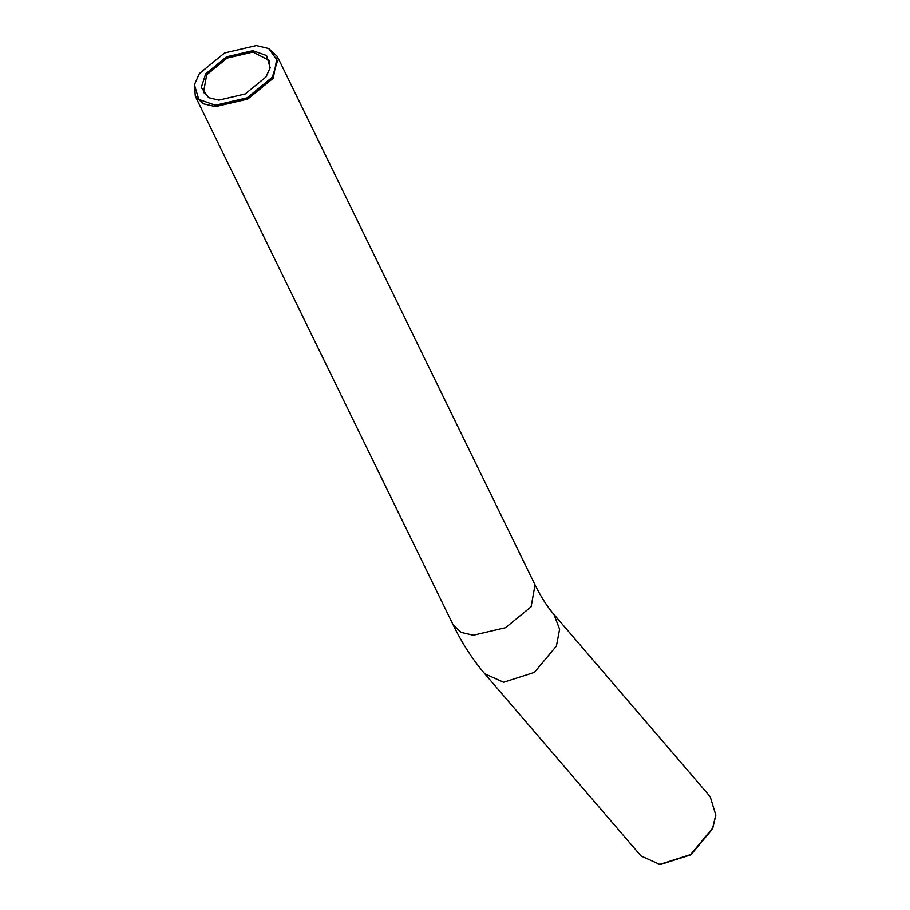 <?xml version="1.0" encoding="UTF-8"?>
<svg xmlns="http://www.w3.org/2000/svg" width="910" height="910" viewBox="0 0 910 910"><rect width="100%" height="100%" fill="white"/><g stroke="black" fill="none" stroke-linecap="round" stroke-linejoin="round"><path stroke-width="1.36" d="M658.681 864.352L660.592 864.5L690.917 854.82L712.61 828.839L715.772 815.394M553.997 614.5L710.198 796.659L715.795 814.973L712.61 828.202L690.588 854.592L659.784 864.42L641.004 855.98L484.814 673.832L503.583 682.261L534.386 672.433L556.408 646.043L559.604 629.219L553.997 614.5C547.285 606.742 540.972 596.88 535.057 584.914L277.243 56.306L268.689 48.469L277.573 60.777L272.283 77.236L247.122 97.825L215.351 105.264L198.767 99.395L194.41 84.698L199.404 73.528L224.565 52.939L256.336 45.5L268.689 48.469M218.866 100.134L245.177 93.969L266.016 76.918L270.156 67.67L266.55 55.499L252.821 50.63L226.51 56.795L205.671 73.847L201.281 87.474L208.64 97.677L218.866 100.134M209.129 97.905L203.521 92.274L206.684 74.779L227.125 58.058L252.935 52.006L269.053 60.31L270.043 68.204M194.41 84.698L195.32 96.267L203.226 103.774L215.465 106.641L247.736 99.088L273.296 78.169L277.243 56.306M195.32 96.267L453.146 624.863L461.04 632.37L473.291 635.237L505.55 627.684L531.11 606.777L535.057 584.914M658.26 864.307L659.09 864.386M715.795 814.973L715.749 815.815M453.146 624.863C462.041 643.188 472.597 659.511 484.814 673.832"/></g></svg>
